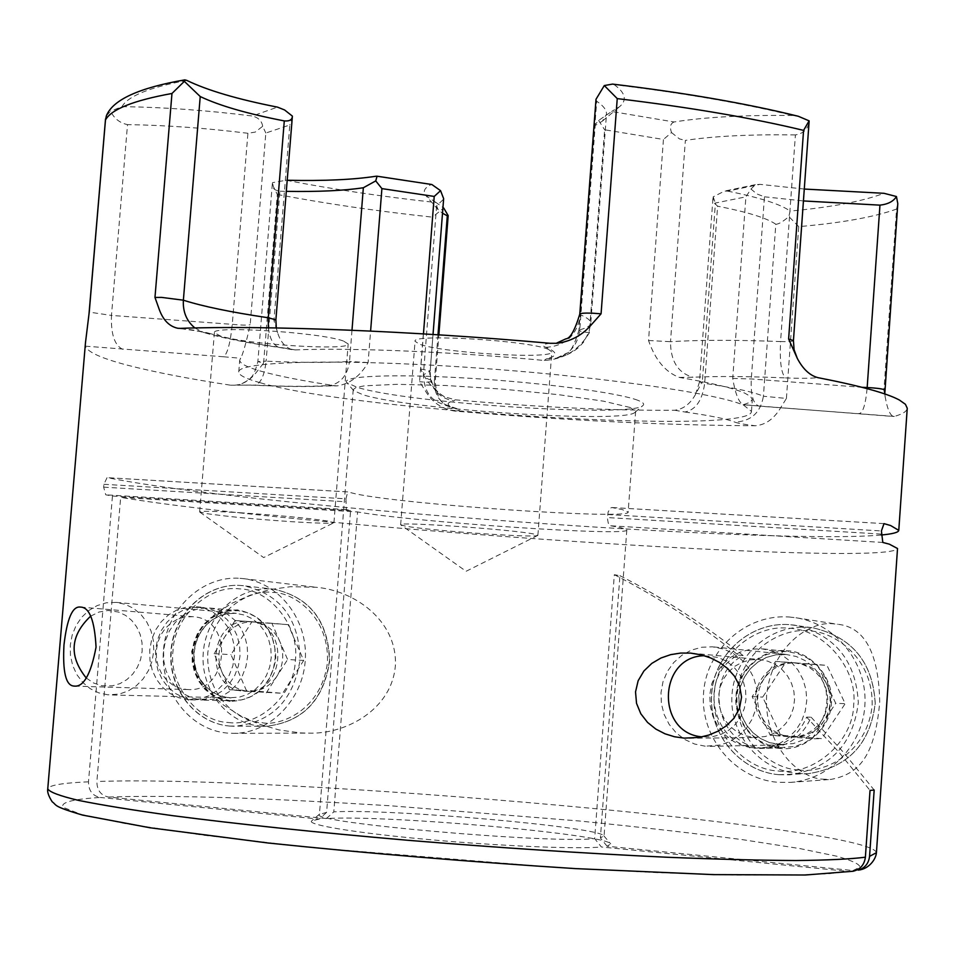 <?xml version="1.0" encoding="UTF-8"?>
<svg xmlns="http://www.w3.org/2000/svg" width="955" height="955" viewBox="0 0 955 955"><rect width="100%" height="100%" fill="white"/><g stroke="black" fill="none" stroke-linecap="round" stroke-linejoin="round"><path stroke-width="0.72" stroke-dasharray="4.78 3.58" d="M85.472 342.75L85.377 346.164C87.394 352.025 101.433 358.364 127.481 365.192C153.671 371.984 188.087 378.669 230.728 385.223C240.397 385.844 248.849 381.678 256.095 372.713L263.592 363.091L257.874 361.599L266.111 361.157L279.911 191.215C274.276 190.308 271.757 187.872 272.33 183.897L272.521 182.68L286.13 180.232C332.197 189.197 382.179 196.635 436.065 202.532L443.717 208.023L432.472 217.155L419.579 381.725L426.575 392.803C433.272 403.07 442.654 409.158 454.699 411.068C564.954 420.415 665.169 425.309 755.369 425.751C765.074 424.927 773.18 419.46 779.686 409.325L786.419 398.426L763.403 396.253L775.818 224.258C778.612 224.234 782.957 221.667 788.854 216.558L790.083 211.079C831.208 207.283 862.508 201.362 883.984 193.304M786.419 398.426L798.726 226.633C841.439 222.957 874.052 217.107 896.566 209.085L883.912 390.464L886.061 401.279C887.923 410.256 890.382 415.33 893.438 416.487L894.334 416.416C902.618 414.1 906.928 411.366 907.25 408.239M881.155 535.015C773.586 544.935 274.73 508.311 117.895 479.685L107.056 477.655L103.88 484.292L103.641 487.157L105.766 494.821L112.451 496.015L88.493 781.823C88.529 790.597 92.432 795.813 100.203 797.461C77.057 798.846 59.855 801.723 63.066 807.297L81.115 814.388L126.502 823.843L203.69 835.231L309.551 847.372L552.563 867.2L656.933 872.643L737.248 875.055L793.235 875.15L828.749 873.73L848.816 871.438L601.399 846.99L594.667 838.621L614.328 574.707L619.926 575.674L600.409 837.941L603.835 835.84C600.062 826.958 390.32 808.527 333.808 811.869L357.588 511.952L120.664 497.376C299.81 527.339 889.332 567.64 897.521 548.516M186.321 689.45L187.956 689.546C229.546 692.662 234.202 618.315 192.6 616.679L184.864 617.002L177.654 619.162L171.041 623.006L165.358 628.342L160.87 634.908L157.802 642.381L156.31 650.379L156.465 658.52L158.255 666.387L161.61 673.585L166.361 679.769L172.258 684.628L179.027 687.91L186.321 689.45M753.579 737.403L765.265 736.532L773.025 733.738L780.02 729.286L785.917 723.377L790.43 716.298L793.342 708.371L794.524 699.979L793.915 691.515L791.552 683.386L787.541 675.973L782.073 669.61L775.412 664.608L767.868 661.206L759.81 659.535L750.678 659.821L742.489 662.09L735.004 666.172L728.593 671.854L723.58 678.862L720.213 686.836L718.638 695.395L718.96 704.098L721.144 712.537L725.096 720.273L730.623 726.922L737.439 732.163L745.222 735.708L753.579 737.403M188.063 699.717L199.798 698.929L208.715 695.825L216.857 690.668L223.804 683.696L229.224 675.257L232.865 665.754L234.524 655.643L234.142 645.413L231.731 635.564L227.409 626.576L221.393 618.876L213.968 612.835L205.516 608.741L196.432 606.771L186.201 607.177L176.997 609.935L168.558 614.853L161.3 621.681L155.57 630.061L151.654 639.587L149.756 649.806L149.947 660.18L152.239 670.219L156.525 679.423L162.577 687.325L170.097 693.533L178.74 697.735L188.063 699.717M754.378 748.29L769.933 747.037L779.722 743.396L788.52 737.678L795.933 730.145L801.603 721.156L805.256 711.117L806.748 700.481L805.984 689.773L803.012 679.471L797.974 670.052L791.11 661.97L782.73 655.56L773.24 651.143L761.517 648.755L750.666 649.209L740.209 652.11L730.659 657.327L722.493 664.585L716.095 673.526L711.797 683.708L709.792 694.631L710.198 705.733L712.979 716.501L718.017 726.373L725.06 734.873L733.762 741.569L743.706 746.118L754.378 748.29M894.334 416.416L759.022 406.126C753.197 404.096 750.618 395.036 751.287 378.956L764.454 196.802L756.778 193.913L751 189.042L745.903 196.849L732.724 378.431C735.195 393.4 738.657 402.186 743.109 404.777L750.057 402.306L752.325 399.512L750.499 396.421L744.542 393.03C733.44 388.184 711.678 382.967 679.268 377.404C665.444 372.163 655.202 359.856 648.529 340.481L663.439 139.466L604.634 129.773L589.354 332.734C579.052 350.091 564.011 359.331 544.207 360.465C451.488 351.691 351.249 347.584 295.226 349.912L291.967 349.626C285.294 347.453 280.507 341.842 277.619 332.794L273.954 320.462L289.807 124.986L265.824 133.031L250.186 324.724C246.151 342.797 242.988 353.971 240.708 358.256L239.717 360.071C239.693 363.437 246.784 367.15 260.978 371.209C278.215 376.067 302.759 380.89 334.62 385.689L336.972 385.892C349.673 384.053 360.047 376.282 368.105 362.566L370.6 331.075M260.047 382.692C245.829 378.753 238.726 375.172 238.75 371.961C237.831 361.587 333.295 358.555 461.981 366.947C590.536 375.231 715.856 392.792 743.67 405.183L751.466 411.414C752.182 435.635 357.576 411.557 260.047 382.692M548.528 349.423C529.261 340.517 411.378 333.39 415.055 341.293L419.329 344.122C441.783 352.98 554.043 359.629 551.823 351.894L548.528 349.423M405.075 526.026L400.658 524.701C396.612 521.382 514.805 529.715 534.478 534.155L537.737 535.457C535.54 538.166 427.171 530.443 405.075 526.026M239.741 512.716C279.803 515.413 309.551 518.255 329.009 521.239L333.784 522.791C330.764 523.603 317.144 523.268 292.934 521.776C254.997 519.222 225.929 516.464 205.731 513.492L199.655 511.916C200.884 510.913 214.242 511.176 239.741 512.716M343.394 341.007C320.653 332.424 210.948 325.38 214.398 332.662L220.295 335.957C245.913 344.492 350.378 351.058 348.181 343.943L343.394 341.007M263.592 363.091L277.296 194.462L273.285 186.404L272.521 182.68M882.814 542.452L610.711 525.775L608.251 523.161L607.44 518.434L608.108 512.095L610.293 508.132L611.88 507.523L622.338 509.612L628.139 512.107C631.637 520.081 404.777 504.67 355.176 493.759L347.751 491.909L107.211 477.679M103.88 484.292L345.937 498.82L347.751 491.909M345.937 498.82L346.343 509.576L350.581 510.627L326.61 812.383L319.424 814.448C308.358 822.53 548.146 843.778 594.667 838.621M610.711 525.775L620.989 527.685L626.814 529.941C630.312 536.77 414.243 522.17 357.588 511.952M629.942 407.427L603.512 401.172L558.866 394.713L503.106 389.163L445.842 385.498L397.017 384.328L364.631 385.808L356.167 387.432L353.231 389.556L353.648 390.595L363.031 394.773C410.304 409.802 626.134 423.877 635.063 412.25L635.636 411.295L629.942 407.427M821.718 779.113L830.874 779.435C856.241 774.553 874.708 760.24 879.722 702.009C878.696 652.778 864.597 626.862 837.451 624.236L832.665 623.758C809.494 621.037 771.127 646.917 766.602 695.801C763.964 745.103 798.296 777.549 821.718 779.113M789.331 617.014L795.969 617.766C835.291 623.651 866.531 661.743 865.003 702.88C863.881 744.029 830.146 779.734 790.358 782.396L777.549 782.288C734.335 778.683 700.027 736.854 703.537 693.139C706.413 649.376 746.237 613.719 789.331 617.014M300.133 732.891L308.274 733.13C346.283 734.598 392.72 708.897 395.454 664.477C396.683 619.867 353.732 590.333 316.057 587.277L290.595 586.692L270.062 589.569L250.341 595.144L231.85 603.285L214.72 614.435L200.001 629.739L191.633 651.489L196.217 674.218L208.274 691.504L223.375 704.957L240.433 715.725L259.044 724.093L278.932 729.918L300.133 732.891M240.015 578.312L243.131 578.611C279.242 582.598 307.976 619.676 305.302 659.726C303.081 699.8 269.907 733.536 233.426 733.345L227.433 733.094C189.472 729.942 159.819 690.942 163.496 649.973C166.624 608.968 202.174 575.399 240.015 578.312M614.328 574.707C657.553 596.827 698.857 623.627 738.239 655.106C696.959 675.794 711.582 746.404 757.84 748.207L763.057 748.362C783.613 746.882 798.141 736.472 806.629 717.133L839.29 752.624L870.029 790.43M619.926 575.674C662.913 597.663 703.99 624.295 743.145 655.584C702.104 676.14 716.644 746.309 762.639 748.087L767.82 748.242C788.257 746.774 802.701 736.424 811.141 717.205L806.629 717.133M780.02 747.646L795.085 746.44L804.564 742.918L813.087 737.403L820.261 730.121L825.741 721.443L829.286 711.738L830.719 701.471L829.979 691.122L827.09 681.166L822.207 672.069L815.546 664.25L807.429 658.067L798.237 653.793L786.872 651.489L776.367 651.919L766.232 654.724L756.981 659.762L749.066 666.769L742.871 675.412L738.704 685.248L736.771 695.801L737.176 706.533L739.874 716.93L744.769 726.48L751.597 734.693L760.037 741.152L769.67 745.557L780.02 747.646M193.722 699.836L205.409 699.06L214.302 695.968L222.408 690.835L229.331 683.899L234.739 675.495L238.356 666.029L240.003 655.954L239.621 645.771L237.222 635.97L232.913 627.017L226.92 619.353L219.519 613.337L211.103 609.254L202.042 607.296L191.848 607.702L182.68 610.448L174.276 615.342L167.041 622.135L161.335 630.479L157.444 639.969L155.546 650.14L155.737 660.478L158.029 670.47L162.29 679.638L168.319 687.505L175.827 693.688L184.434 697.878L193.722 699.836M751 189.042L755.345 184.661L760.085 184.363L727.638 191.119L724.475 191.096L713.17 196.861L713.182 201.947L717.623 206.185L704.671 383.373L699.502 381.964L702.355 381.355L715.402 203.021L745.903 196.849M713.17 196.861L715.402 203.021M550.08 343.287C542.703 344.146 541.282 345.495 545.818 347.334C557.863 352.18 558.066 356 546.427 358.817L556.311 358.197C570.051 354.114 577.859 344.636 579.769 329.797L595.192 125.487L602.39 121.13L606.485 114.337C606.783 110.338 603.715 106.1 597.281 101.636L596.708 101.242L580.58 314.828L579.781 314.147M595.192 125.487L594.404 125.463L598.63 120.437L611.678 111.484L674.087 121.977C704.742 117.083 744.363 114.934 792.948 115.519C743.288 103.367 683.685 93.065 614.137 84.625L612.537 84.1M614.137 84.625L614.734 85.055C625.561 93.077 627.172 100.275 619.592 106.662L611.678 111.484M775.782 224.234L775.424 223.983C766.399 217.907 747.132 211.986 717.623 206.185M637.737 400.264C618.303 392.672 541.199 382.489 467.007 378.108C392.684 373.656 340.362 376.019 346.856 382.692L356.836 387.193C406.83 403.344 633.046 418.027 642.978 405.481C644.709 403.989 642.954 402.246 637.737 400.264M230.071 700.66L241.484 699.908L250.162 696.899L258.077 691.898L264.833 685.153L270.098 676.988L273.619 667.784L275.219 657.995L274.837 648.087L272.473 638.561L268.26 629.846L262.398 622.397L255.176 616.548L246.951 612.573L238.105 610.663L228.15 611.045L219.196 613.719L210.983 618.47L203.928 625.083L198.365 633.201L194.569 642.428L192.719 652.313L192.934 662.364L195.166 672.093L199.344 680.999L205.241 688.662L212.583 694.679L220.999 698.738L230.071 700.66M201.577 700.015L213.204 699.251L222.049 696.171L230.119 691.062L237.007 684.174L242.379 675.818L245.972 666.399L247.62 656.395L247.238 646.272L244.838 636.531L240.553 627.626L234.584 620.01L227.23 614.029L218.838 609.97L209.837 608.025L199.691 608.419L190.57 611.152L182.202 616.023L175.004 622.767L169.333 631.064L165.466 640.507L163.58 650.606L163.771 660.884L166.051 670.828L170.3 679.936L176.293 687.755L183.766 693.903L192.337 698.057L201.577 700.015M727.638 191.119C759.476 197.518 780.163 204.072 789.701 210.804L790.083 211.079M858.282 870.124L853.09 870.53L607.105 846.249L610.723 843.898C606.246 834.121 385.82 814.687 326.419 818.554L108.548 797.067C100.824 795.431 96.944 790.251 96.885 781.512L120.664 497.376M106.399 115.758L110.601 111.21C114.134 118.527 119.769 122.992 127.516 124.616L111.472 315.425L89.221 312.118M186.81 80.399C149.577 87.371 127.958 96.121 121.965 106.65L110.601 111.21M596.004 99.272L596.708 101.242M798.308 116.271L792.948 115.519M793.438 340.625C792.817 341.508 788.52 341.818 780.557 341.568L795.396 134.93C803.871 133.437 808.443 128.746 809.124 120.855M853.03 871.258L848.816 871.438M112.451 496.015L350.581 510.627M326.61 812.383L319.185 819.104L100.203 797.461M423.447 333.892L420.689 368.964C425.918 380.973 433.857 390.261 444.541 396.791L455.105 399.811C538.202 407.224 611.391 410.698 674.672 410.232C683.267 409.229 690.202 403.977 695.479 394.487L702.355 381.355M121.965 106.65C163.603 107.211 207.056 110.338 252.323 116.009L277.487 107.127M795.396 134.93C750.523 134.273 713.839 136.099 685.356 140.397L670.494 341.699C698.917 339.885 735.601 339.837 780.557 341.568C779.602 361.635 781.25 373.763 785.523 377.917C799.669 378.514 810.461 378.431 817.922 377.655M896.566 209.085L897.796 203.642M798.726 226.633L788.854 216.558M326.419 818.554L333.808 811.869M607.105 846.249L600.409 837.941M811.141 717.205L843.611 752.48L874.171 790.036M743.145 655.584L738.239 655.106M319.185 819.104L311.664 820.882C306.352 824.786 356.275 833.023 428.198 839.529C499.966 846.058 577.083 849.282 601.399 846.99M279.911 191.215L286.297 191.358M420.689 368.964L430.18 370.922L443.645 198.664M431.851 184.518L375.948 176.245M85.377 346.164L223.673 356.788C227.517 353.648 230.382 342.833 232.268 324.354L247.918 133.282L255.236 132.088L262.673 126.287L265.824 133.031M262.673 126.287C261.873 121.01 258.423 117.596 252.323 116.009M292.373 116.426L289.807 124.986M598.63 120.437L604.634 129.773M674.087 121.977C670.398 123.47 669.551 127.003 671.52 132.566L663.439 139.466M671.52 132.566L679.459 138.905L685.356 140.397M247.918 133.282C206.113 128.113 165.979 125.224 127.516 124.616M764.454 196.802L803.43 200.944M804.289 189.054L760.085 184.363M436.065 202.532L426.121 195.859C422.552 191.74 424.211 187.98 431.087 184.601M287.204 180.256L286.13 180.232M443.096 199.667L436.602 205.874L438.19 209.766L442.511 213.24M230.012 701.364L221.166 699.549L212.714 695.586L204.943 689.331L198.688 681.213L194.378 671.795L192.242 662.066L192.086 652.265L193.829 642.62L197.53 633.368L203.32 624.773L210.804 617.766L219.471 612.847L228.436 610.281L237.449 609.899C262.374 614.805 275.159 631.16 275.804 658.95C270.719 686.311 255.451 700.445 230.012 701.364M228.293 722.505C259.008 727.149 294.367 694.703 295.37 660.514C299.81 626.611 270.158 589.139 239.168 588.841C208.453 584.83 174.097 617.181 173.01 650.737C168.558 684.007 197.231 721.586 228.293 722.505M107.903 694.822L98.723 692.864L90.224 688.686L82.822 682.515L76.878 674.66L72.687 665.516L70.455 655.536L70.288 645.21L72.186 635.063L76.054 625.585L81.712 617.24L88.875 610.448L97.207 605.566L106.268 602.808L116.247 602.39L125.212 604.324L133.545 608.383L140.863 614.387L146.784 622.039L151.033 630.98L153.397 640.781L153.755 650.964L152.084 661.039L148.479 670.505L143.107 678.91L136.231 685.845L128.185 690.978L119.375 694.058L107.903 694.822M90.701 616.118L99.057 612.024L108.07 610.472L118.611 612.071L125.606 615.414L131.706 620.416L136.637 626.838L140.134 634.335L141.997 642.56L142.164 651.071L140.6 659.439L137.389 667.259L132.709 674.123L126.776 679.674L119.912 683.649L112.451 685.833L101.91 685.762L93.626 683.016L86.284 678.038M251.822 621.92L235.157 620.499L214.087 653.65L229.522 689.761L249.446 691.396C260.882 691.36 270.05 686.299 276.95 676.2C283.563 665.038 284.506 653.435 279.755 641.378L271.912 623.281L288.159 624.666L303.702 660.442L282.644 693.33L246.283 690.286L230.991 654.641L251.822 621.92L288.159 624.666M271.912 623.281L253.779 621.908C265.633 623.352 274.288 629.846 279.755 641.378L287.61 659.523L303.702 660.442M249.589 621.55L249.876 621.574C289.95 623.161 285.581 694.261 245.519 691.277L243.943 691.181C202.926 689.355 208.87 616.799 249.589 621.55M214.087 653.65L230.991 654.641M229.522 689.761L246.283 690.286M235.157 620.499L253.493 621.884C241.46 621.442 231.826 626.504 224.616 637.081C218.074 648.159 217.131 659.69 221.787 671.675C227.206 683.291 235.897 689.832 247.87 691.301L282.644 693.33M266.302 692.853L287.61 659.523M779.96 748.41C755.727 747.598 733.022 720.201 736.054 695.741C736.58 671.078 762.89 647.681 786.92 650.737C811.117 651.203 834.384 678.563 831.363 703.358C830.886 728.355 804.014 751.8 779.96 748.41M778.361 770.995C813.374 776.14 853.066 741.677 853.663 705.136C858.139 668.918 823.771 628.724 788.532 628.247C753.543 623.83 715.032 658.186 714.352 694.01C709.84 729.501 743.014 769.802 778.361 770.995M705.22 746.201L694.619 744.029L684.747 739.492L676.116 732.807L669.133 724.32L664.143 714.459L661.385 703.716L661.003 692.626L663.009 681.727L667.294 671.556L673.657 662.627L681.775 655.369L691.265 650.164L701.662 647.263L712.43 646.81L723.902 649.137L733.356 653.518L741.713 659.905L748.553 667.987L753.579 677.405L756.527 687.719L757.279 698.451L755.787 709.099L752.122 719.151L746.44 728.152L739.039 735.672L730.241 741.378L720.476 744.996L705.22 746.201M704.444 655.715L718.1 657.446L726.206 661.087L733.345 666.495L739.146 673.43L743.3 681.524L745.616 690.37L745.951 699.538L744.303 708.538L740.758 716.918L735.481 724.272L728.749 730.205L720.906 734.443L712.346 736.747L702.044 736.866M785.774 662.316L775.544 661.373L752.158 696.625L770.267 735.255L794.465 737.129C806.82 736.663 816.621 731.303 823.879 721.049C831.22 709.171 832.091 696.78 826.505 683.887L817.301 664.525L826.994 665.432L845.187 703.668L821.837 738.645L780.581 735.171L762.699 697.09L785.774 662.316L826.994 665.432M817.301 664.525L796.983 662.997C810.341 664.692 820.178 671.652 826.505 683.887L835.721 703.31L845.187 703.668M794.011 662.722L802.331 664.37L809.553 667.617L815.94 672.392L821.169 678.456L825.025 685.535L827.293 693.282L827.878 701.352L826.755 709.35L823.974 716.907L819.665 723.663L814.03 729.298L807.333 733.536L799.908 736.198L788.723 737.033L780.713 735.422L773.264 732.031L766.722 727.042L761.433 720.691L757.637 713.313L755.536 705.279L755.226 696.971L756.718 688.806L759.941 681.19L764.74 674.516L770.864 669.097L778.038 665.205L785.87 663.045L794.011 662.722M752.158 696.625L762.699 697.09M770.267 735.255L780.581 735.171M775.544 661.373L796.375 662.949C782.706 662.4 771.867 667.76 763.845 679.017C756.599 690.799 755.715 703.095 761.195 715.916C767.534 728.331 777.501 735.362 791.11 737.009L812.06 738.776L821.837 738.645M812.06 738.776L835.721 703.31M122.61 349.291C114.505 345.256 110.792 333.975 111.472 315.425L232.268 324.354C241.185 325.225 247.166 325.345 250.186 324.724M545.818 347.334C565.467 346.068 577.059 335.241 580.58 314.828L581.165 315.078C587.743 318.039 590.942 320.761 590.763 323.232L606.485 114.337M867.092 388.637C865.6 404.144 863.057 412.453 859.464 413.587L858.879 413.443M454.699 411.068C460.024 410.65 460.788 409.85 456.968 408.656L451.488 407.725C439.873 403.332 434.167 394.534 434.37 381.32L426.646 382.227L419.579 381.725M277.296 194.462C325.034 203.558 376.771 211.127 432.472 217.155M88.493 781.823C62.278 782.933 48.693 785.297 47.75 788.902M437.999 334.787L434.37 381.32C426.981 378.98 423.316 376.831 423.375 374.861C424.987 402.067 439.992 402.246 451.488 407.725C447.394 403.237 438.082 408.083 435.205 381.809L438.87 334.847M579.769 329.797C586.824 327.971 590.488 325.786 590.763 323.232L588.913 332.161L583.601 342.129L578.193 347.907L572.761 351.846L566.494 354.997L556.311 358.197L566.255 353.41C570.016 353.255 574.242 345.543 578.933 330.287L579.769 329.797M674.672 410.232L684.89 411.999C695.729 409.946 702.319 400.408 704.671 383.373C734.371 387.826 753.829 392.075 763.033 396.098L763.403 396.253C760.586 412.667 751.06 421.286 734.849 422.134C737.976 423.328 744.816 424.533 755.369 425.751M876.427 852.66C871.187 826.708 280.03 774.684 96.885 781.512M334.62 385.689L323.912 385.796C306.304 386.703 282.776 386.453 253.326 385.068L230.728 385.223M223.673 356.788L240.708 358.256M194.88 327.947L203.534 332.459L210.41 333.641C204.263 331.803 194.199 330.048 180.209 328.365M295.226 349.912L282.023 347.668C250.258 343.143 226.395 338.464 210.41 333.641M546.427 358.817L544.207 360.465M679.268 377.404L693.008 377.237C717.098 376.091 747.944 376.318 785.523 377.917M760.061 406.102L743.802 404.705M883.9 523.627L612.071 507.547M351.989 330.251L349.506 361.479C328.532 362.805 300.73 362.697 266.111 361.157C264.38 376.163 260.452 384.185 254.293 385.223L253.326 385.068M368.105 362.566L349.506 361.479C347.417 375.983 340.147 384.137 327.696 385.951L323.912 385.796M268.367 327.804C269.799 339.514 273.751 346.116 280.209 347.608L282.023 347.668M648.529 340.481L670.494 341.699C670.613 361.241 678.122 373.095 693.008 377.237M732.724 378.431L751.287 378.956L861.995 387.312M884.796 390.046L883.912 390.464M684.89 411.999C710.281 415.604 726.934 418.982 734.849 422.134M456.968 408.656C446.391 405.469 445.317 402.915 453.721 400.981L455.105 399.811M607.714 514.518L881.417 530.944M881.202 534.084L607.487 517.562M853.09 870.53L859.858 867.152C859.906 864.299 852.314 860.67 837.069 856.277L800.171 848.637L743.372 839.791C695.658 833.428 640.817 827.149 578.837 820.954L390.953 805.817C332.782 802.224 281.498 799.61 237.091 797.95C176.186 796.052 134.965 796.064 108.548 797.067M346.343 509.576L105.766 494.821M436.602 205.874L423.375 374.861L429.678 371.209C430.001 387.814 438.011 397.746 453.721 400.981M275.888 319.841L273.954 320.462M589.354 332.734C582.729 331.922 579.255 331.11 578.933 330.287L594.392 125.463M103.641 487.157L345.698 501.769M116.247 602.39L236.315 613.325L227.051 613.695L218.659 616.202L210.948 620.666L204.322 626.862L199.094 634.49L195.536 643.145L193.805 652.432L193.996 661.875L196.109 670.995L200.025 679.363L205.564 686.55L212.452 692.196L220.342 696.004L228.854 697.807L239.49 697.114L247.655 694.297L255.092 689.617L261.443 683.279L266.397 675.603L269.716 666.96L271.22 657.756L270.862 648.457L268.642 639.492L264.678 631.327L259.163 624.319L252.371 618.828L244.623 615.104L235.742 613.277L227.242 613.683L218.97 616.142L211.318 620.559L204.704 626.731L199.464 634.371L195.871 643.085L194.128 652.444L194.319 661.958L196.444 671.15L200.383 679.542L205.922 686.705L212.762 692.303L220.557 696.052L231.003 697.914L110.207 694.942M229.439 726.039L234.512 726.266C271.996 722.422 293.865 700.134 300.109 659.428C298.879 618.351 279.946 593.783 243.322 585.713L240.875 585.487C206.495 582.813 174.156 613.301 171.327 650.57C167.996 687.803 194.963 723.21 229.439 726.039M260.285 726.122L265.251 726.349C301.959 722.589 323.351 700.851 329.439 661.123C328.198 621.037 309.647 597.054 273.763 589.163L271.363 588.949C237.676 586.31 206.017 616.071 203.284 652.456C200.049 688.794 226.514 723.365 260.285 726.122M261.933 722.696C279.815 726.588 321.835 710.317 327.446 662.34C329.475 614.089 290.666 591.527 272.438 592.518C254.448 588.996 213.335 605.625 207.796 652.79C205.576 700.23 243.549 723.329 261.933 722.696M713.767 646.929L787.015 654.509L775.926 654.796L766.411 657.422L757.733 662.149L750.296 668.739L744.482 676.856L740.567 686.084L738.764 695.992L739.134 706.067L741.677 715.832L746.261 724.797L752.683 732.497L760.61 738.573L769.646 742.692L779.364 744.661L793.33 743.563L802.26 740.28L810.306 735.099L817.062 728.271L822.231 720.106L825.574 710.974L826.923 701.316L826.218 691.575L823.508 682.216L818.889 673.657L812.61 666.315L804.958 660.514L796.291 656.515L785.786 654.402L776.021 654.784L766.567 657.386L757.9 662.09L750.451 668.667L744.625 676.785L740.698 686.048L738.872 695.992L739.254 706.115L741.808 715.904L746.416 724.881L752.838 732.581L760.753 738.633L769.754 742.715L783.924 744.804L710.198 746.356M778.97 774.708L789.785 774.839C830.325 768.548 853.173 744.47 858.318 702.605C855.907 660.502 834.754 634.693 794.894 625.191L789.654 624.63C750.523 621.598 714.292 653.984 711.69 693.76C708.503 733.488 739.719 771.461 778.97 774.708M797.735 773.538L808.3 773.681C847.873 767.545 870.172 744.088 875.174 703.298C872.798 662.281 852.147 637.128 813.218 627.865L808.109 627.304C769.885 624.343 734.514 655.894 731.996 694.667C728.904 733.38 759.416 770.399 797.735 773.538M798.822 769.826C819.151 774.087 866.543 756.993 872.142 705.829C873.67 654.366 829.298 630.109 808.658 631.064C788.221 627.232 741.928 644.756 736.401 694.989C734.634 745.545 778.003 770.399 798.822 769.826M556.061 343.37L557.147 343.287M743.109 404.777L893.438 416.487M74.55 686.12L187.956 689.546M80.53 607.094L192.6 616.679M689.212 738.263L757.1 737.535M691.408 653.172L759.81 659.535M238.75 371.961L239.717 360.071M400.658 524.701L415.055 341.293M199.655 511.916L214.398 332.662M272.33 183.897L257.874 361.599C253.051 380.15 249.935 377.249 246.748 381.081C241.329 384.029 238.153 385.366 237.222 385.08L254.293 385.223C284.304 386.668 308.763 386.906 327.696 385.951L336.972 385.892M353.231 389.556L319.424 814.448M635.636 411.295L628.139 512.107M790.358 782.396L830.862 779.423M795.969 617.766L837.451 624.236M233.426 733.345L308.274 733.118M243.131 578.611L316.057 587.277M759.607 748.445L763.057 748.362M767.82 748.242L785.094 747.801M763.069 648.899L788.376 651.632M190.499 699.848L196.157 699.967M196.432 606.771L202.042 607.296M712.919 198.64L699.502 381.964L695.479 394.487M537.737 535.457L466.1 571.281L400.802 524.892M199.786 512.095L263.652 557.565L333.784 522.791M602.39 121.13L619.592 106.662M353.648 390.595L346.856 382.692M204 700.146L232.447 700.779M209.837 608.025L238.105 610.663M291.967 349.626L280.209 347.608C247.512 343.012 221.954 337.975 203.534 332.459C198.664 331.743 209.264 332.459 177.893 328.281M751.466 411.414L752.325 399.512M537.892 535.289L551.823 351.894M333.94 522.636L348.181 343.943M884.784 393.961L885.273 397.578M347.68 491.897L107.056 477.655M626.814 529.941L604.038 836.353M884.008 523.627L611.88 507.523M755.345 184.661L724.475 191.096M444.541 396.791C435.05 391.741 430.263 383.122 430.18 370.922L433.033 334.477M277.619 332.794L276.293 327.935M635.063 412.25L642.978 405.481M319.71 813.97L311.664 820.882M603.835 835.84L610.723 843.898M438.19 209.766L426.121 195.859M229.391 726.039L265.251 726.349C302.126 722.577 323.614 700.839 329.69 661.135C328.46 621.072 309.814 597.078 273.763 589.163L240.851 585.487C206.316 582.789 173.81 613.301 170.993 650.558C167.638 687.767 194.772 723.21 229.391 726.039M245.519 691.277L249.446 691.396M249.876 621.574L253.779 621.908M778.934 774.708L808.3 773.681C847.921 767.557 870.232 744.088 875.246 703.298C872.846 662.257 852.17 637.116 813.206 627.865L789.642 624.63C750.523 621.574 714.161 653.948 711.571 693.748C708.371 733.512 739.707 771.497 778.934 774.708M792.089 737.153L794.465 737.129M794.62 662.77L796.983 662.997"/><path stroke-width="1.43" d="M898.774 530.383L907.25 408.239L905.424 404.299L899.347 400.014C886.873 393.245 859.727 385.784 817.922 377.655C809.816 375.506 802.94 369.084 797.306 358.4L788.627 338.989L803.573 130.381C751.967 117.919 689.856 107.33 617.24 98.604L601.077 313.801L589.951 326.324C581.118 335.85 570.183 341.508 557.147 343.287L550.08 343.287C410.411 330.824 264.929 325.261 180.209 328.365L177.893 328.281C169.536 326.526 163.377 320.402 159.413 309.898L154.973 297.447L171.972 93.471C133.461 100.49 111.293 109.324 105.48 119.972L89.257 311.903L85.472 342.75L47.75 788.902C49.648 792.113 59.831 795.933 78.298 800.35C101.66 805.077 133.067 810.174 172.521 815.654C238.499 824.201 316.857 832.402 407.606 840.269C499.525 847.813 585.869 853.472 666.626 857.232C716.584 859.237 759.655 860.336 795.825 860.527C827.364 860.216 850.547 859.106 865.385 857.196L870.029 790.43L874.171 790.036L869.563 856.372C868.68 863.463 864.932 868.047 858.282 870.124C869.157 869.05 875.986 859.046 876.427 852.66L897.521 548.516L889.332 544.171L882.814 542.452L881.417 530.944L884.008 523.627L890.621 525.537L898.774 530.383C898.464 532.436 892.591 533.976 881.155 535.015M684.305 738.131L674.588 736.771L665.038 733.822L655.846 729.095L647.562 722.434L640.829 713.791L636.531 703.358L635.529 691.921L638.143 680.736L643.909 670.995L651.811 663.391L660.979 657.995L670.697 654.641L680.652 653.065L690.513 653.101L701.316 654.855L710.711 657.959L719.557 662.495L727.555 668.476L734.443 676.152L739.528 685.714L741.558 697.066L739.433 708.61L733.918 718.291L726.516 725.693L718.017 731.196L708.861 735.052L699.179 737.403L684.305 738.131M73.738 686.048C65.811 685.427 62.553 671.735 63.973 644.971C67.041 618.589 72.508 605.959 80.387 607.082L80.53 607.094C89.483 607.249 94.652 620.607 96.049 647.18C90.964 673.908 83.789 686.884 74.55 686.12L73.738 686.048M804.289 189.054L883.984 193.304L896.447 196.527L897.796 203.642L884.784 393.961M896.447 196.527C893.462 201.374 887.971 204.251 879.961 205.146L867.092 388.637M443.717 208.023L448.182 215.627L447.298 215.806L437.999 334.787M433.033 334.477L443.645 198.664L440.565 190.666L434.215 196.444L423.447 333.892M105.48 119.972L106.399 115.758C112.845 99.786 138.988 87.824 184.804 79.874M171.972 93.471L184.339 81.354L184.852 79.874L186.81 80.399C207.354 90.367 237.58 99.284 277.487 107.127L284.578 109.956L292.397 116.128L275.888 319.841L268.307 317.776C230.907 312.213 202.591 306.352 183.372 300.192L200.228 96.539L184.339 81.354M617.24 98.604L604.3 85.556L596.004 99.272L579.781 314.147C580.294 313.264 584.293 312.93 591.79 313.144L601.077 313.801M803.573 130.381L809.124 120.855L798.308 116.271C746.846 103.522 684.914 92.79 612.537 84.1L604.3 85.556M865.385 857.196C864.394 864.776 860.264 869.468 853.03 871.258L805.387 875.007L713.242 874.613L575.435 868.608C469.335 861.804 367.007 853.281 268.427 843.038L150.066 827.782L82.596 815.104C51.654 805.96 57.24 805.28 52.215 801.818C48.598 796.16 47.117 791.85 47.75 788.902M200.228 96.539C219.149 105.587 247.166 113.717 284.292 120.915L268.307 317.776L268.367 327.804M286.297 191.358C318.051 191.883 343.74 190.69 363.342 187.753L351.989 330.251M440.565 190.666L431.851 184.518L377.07 176.209L375.745 180.901L381.905 188.613L434.215 196.444M287.204 180.256C323.84 181.044 353.422 179.707 375.948 176.245L377.07 176.209M375.745 180.901L363.342 187.753M292.397 116.128C292.254 119.745 289.556 121.345 284.292 120.915M803.43 200.944L879.961 205.146M442.511 213.24L447.298 215.806M86.284 678.038C68.712 656.145 70.181 635.505 90.701 616.118M702.044 736.866C655.619 733.13 658.007 656.204 704.444 655.715M154.973 297.447L161.646 297.399L183.372 300.192C182.739 311.796 186.571 321.047 194.88 327.947M788.627 338.989L793.438 340.625L794.094 349.781L797.306 358.4M861.995 387.312L867.176 387.539C876.081 388.005 881.859 388.745 884.497 389.736L884.796 390.046M869.563 856.372L876.427 852.66M370.6 331.075L381.905 188.613M579.781 314.147C574.826 330.406 570.171 338.643 565.826 338.858L556.061 343.37M105.516 119.053L89.042 313.467M809.124 121.381L793.438 340.625M438.87 334.847L448.182 215.627M276.293 327.935L275.888 319.841"/></g></svg>
